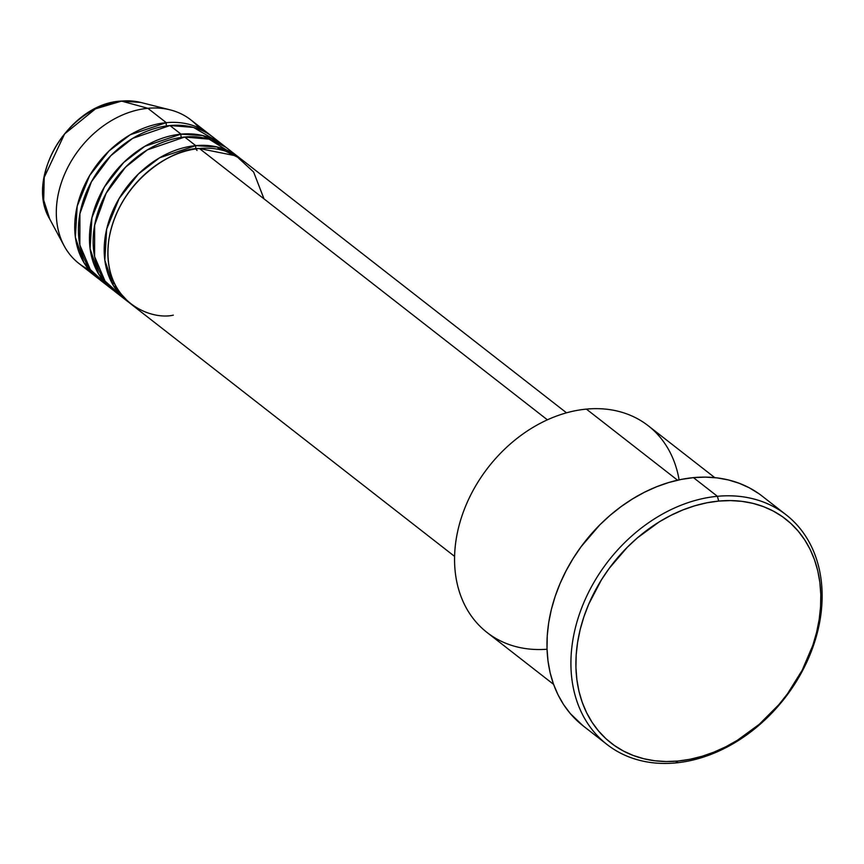 <?xml version="1.0" encoding="UTF-8"?>
<svg xmlns="http://www.w3.org/2000/svg" width="864" height="864" viewBox="0 0 864 864"><rect width="100%" height="100%" fill="white"/><g stroke="black" fill="none" stroke-linecap="round" stroke-linejoin="round"><path stroke-width="1.3" d="M166.277 122.666A3.64 1.89 -95.4 0 0 166.601 125.928A3.64 1.89 84.6 0 1 166.277 122.666L147.852 108.302L166.277 122.666A91.022 69.833 -52.1 0 0 83.592 187.261A91.022 69.833 -52.1 0 0 97.254 277.765A91.022 69.833 -52.1 0 0 99.133 279.158L83.927 262.613L75.362 237.254L77.188 206.183L89.64 175.554L108.95 151.016L130.162 134.795L166.277 122.666A91.022 69.833 -52.1 0 1 209.196 134.201L190.782 119.848A91.022 69.833 127.9 0 0 147.852 108.302L121.586 101.099A3.64 1.89 -95.4 0 0 121.198 101.066A3.64 1.89 84.6 0 1 121.586 101.099L140.735 102.449A78.084 59.908 127.9 0 0 121.586 101.099L147.852 108.302A91.022 69.833 -52.1 0 1 170.176 109.868A91.022 69.833 -52.1 0 1 199.195 128.034M566.525 412.83L242.341 160.056A91.022 69.833 127.9 0 0 199.422 148.511C177.304 147.301 119.664 177.368 108.95 239.144C100.354 300.715 150.152 320.641 173.329 315.155M238.658 157.183L227.61 148.565A91.022 69.833 127.9 0 0 184.691 137.02L195.739 145.638A91.022 69.833 -52.1 0 0 113.054 210.233A91.022 69.833 -52.1 0 0 126.727 300.737A91.022 69.833 -52.1 0 0 128.596 302.141L113.389 285.584L104.825 260.226L106.661 229.165L119.102 198.536L138.413 173.988L159.624 157.766L195.739 145.638A91.022 69.833 -52.1 0 1 238.658 157.183A91.022 69.833 -52.1 0 1 240.473 158.663L217.361 147.031L195.739 145.638L184.691 137.02L147.388 149.861L125.561 167.162L106.186 193.19L94.651 225.115L94.576 256.511L104.998 281.016L121.478 296.071M223.927 145.692L212.879 137.074A91.022 69.833 127.9 0 0 169.96 125.539L181.008 134.147A91.022 69.833 -52.1 0 0 98.323 198.742A91.022 69.833 -52.1 0 0 111.996 289.256A91.022 69.833 -52.1 0 0 113.864 290.65L98.658 274.104L90.094 248.746L91.93 217.674L104.371 187.045L123.682 162.497L144.893 146.286L181.008 134.147A3.64 1.89 -95.4 0 0 181.332 137.419A3.64 1.89 84.6 0 1 181.008 134.147A91.022 69.833 -52.1 0 1 223.927 145.692A91.022 69.833 -52.1 0 1 225.742 147.172L202.63 135.551L181.008 134.147L169.96 125.539L132.656 138.37L110.83 155.671L91.454 181.71L79.92 213.635L79.844 245.02L90.266 269.525L106.747 284.58M113.368 285.563L116.068 287.82M114.566 283.813L111.726 282.614M714.776 477.641L648.205 425.736A131.069 100.548 127.9 0 0 586.397 409.115A131.069 100.548 -52.1 0 1 679.104 479.855M717.401 496.303L718.718 501.077A141.988 108.929 -52.1 0 1 819.148 619.65A141.988 108.929 -52.1 0 1 678.013 761.033L675.648 762.934A145.627 111.726 127.9 0 0 820.4 617.922A145.627 111.726 127.9 0 0 717.401 496.303A145.627 111.726 -52.1 0 1 786.078 514.771A145.627 111.726 -52.1 0 1 807.937 659.578A145.627 111.726 -52.1 0 1 675.648 762.934A145.627 111.726 -52.1 0 1 606.982 744.466A145.627 111.726 -52.1 0 1 585.112 599.659A145.627 111.726 -52.1 0 1 717.401 496.303L693.457 477.63L717.401 496.303A145.627 111.726 127.9 0 0 572.648 641.315A145.627 111.726 127.9 0 0 675.648 762.934L678.013 761.033L689.947 759.294L701.968 756.313L713.956 752.123L725.782 746.777L737.348 740.308L759.262 724.302L778.82 704.7L787.482 693.792L802.17 670.259L812.862 645.224L816.577 632.448L819.148 619.65L820.562 606.971L820.8 594.518L819.86 582.412L817.744 570.78L814.482 559.721L810.108 549.364L804.643 539.784L798.163 531.079L790.722 523.346L782.395 516.64L773.258 511.045L763.398 506.606L752.911 503.356L741.895 501.347L730.458 500.58L718.718 501.077L706.784 502.816L694.764 505.796L682.787 509.976L670.95 515.333L659.383 521.791L637.481 537.808L627.35 547.204L609.25 568.318L601.441 579.83L588.697 604.228L583.88 616.874L580.165 629.662L577.584 642.449L576.169 655.139L575.932 667.591L576.882 679.698L578.988 691.33L582.25 702.378L586.634 712.746L592.088 722.326L598.568 731.02L606.01 738.763L614.336 745.459L623.484 751.064L633.344 755.503L643.831 758.743L654.836 760.763L666.274 761.53L678.013 761.033A141.988 108.929 -52.1 0 1 577.584 642.449A141.988 108.929 -52.1 0 1 718.718 501.077L717.401 496.303M264.006 198.871L253.638 172.044L236.142 155.876L199.422 148.511L547.387 419.828L199.422 148.511A91.022 69.833 127.9 0 0 116.737 213.106A91.022 69.833 127.9 0 0 130.41 303.61L454.583 556.384M547.042 649.231A131.069 100.548 -52.1 0 1 456.268 538.661A131.069 100.548 -52.1 0 1 586.397 409.115L677.56 480.2L586.397 409.115A131.069 100.548 127.9 0 0 467.338 502.124A131.069 100.548 127.9 0 0 487.015 632.459L553.586 684.364M786.078 514.771L762.134 496.098A145.627 111.726 127.9 0 0 693.457 477.63A145.627 111.726 127.9 0 0 561.168 580.986A145.627 111.726 127.9 0 0 583.038 725.792L606.982 744.466M209.196 134.201A91.022 69.833 -52.1 0 1 211.01 135.68M218.117 141.75L193.439 127.408L169.96 125.539A91.022 69.833 127.9 0 0 87.275 190.134A91.022 69.833 127.9 0 0 100.937 280.638L111.996 289.256M88.841 269.568A91.022 69.833 -52.1 0 1 64.141 245.862A91.022 69.833 -52.1 0 1 71.993 159.905A91.022 69.833 -52.1 0 1 147.852 108.302A91.022 69.833 127.9 0 0 65.178 172.897A91.022 69.833 127.9 0 0 78.84 263.401L97.254 277.765M121.586 101.099A78.084 59.908 127.9 0 0 56.495 145.379A78.084 59.908 127.9 0 0 49.766 219.11L43.686 200.113L44.226 177.336L64.595 133.942L95.494 108.853L121.586 101.099M583.135 725.868L570.229 713.48L563.576 704.56L557.982 694.732L553.489 684.104L550.141 672.764L547.981 660.841L547.009 648.421L547.258 635.656L548.705 622.642L551.351 609.52L555.163 596.408L560.099 583.438L566.125 570.737L573.178 558.414L581.18 546.61L599.746 524.945L610.135 515.311L621.119 506.596L632.599 498.884L644.468 492.253L656.597 486.767L668.887 482.479L681.221 479.423L693.457 477.63L705.499 477.133L717.228 477.911L728.525 479.984L739.282 483.311L749.39 487.868L758.765 493.603M234.479 154.958L209.088 139.158L184.691 137.02A91.022 69.833 127.9 0 0 102.006 201.614A91.022 69.833 127.9 0 0 115.679 292.118L126.727 300.737M197.057 150.412A3.64 1.89 84.6 0 1 195.739 145.638M64.141 245.862L49.766 219.11C24.419 177.509 69.638 103.421 121.219 101.066L140.735 102.449L170.176 109.868M219.197 149.494L217.361 147.042"/></g></svg>

